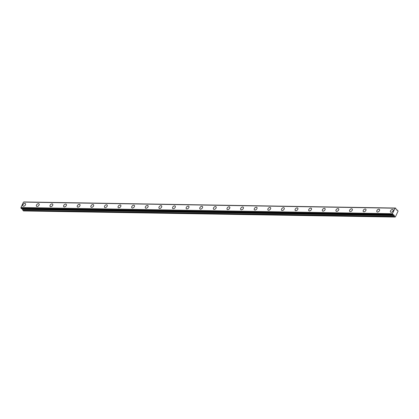 <?xml version="1.0" encoding="UTF-8"?>
<svg xmlns="http://www.w3.org/2000/svg" width="419" height="419" viewBox="0 0 419 419"><rect width="100%" height="100%" fill="white"/><g stroke="black" fill="none" stroke-linecap="round" stroke-linejoin="round"><path stroke-width="0.63" d="M391.142 212.286A1.723 1.074 -43 0 0 392.86 211.291A1.723 1.074 -43 0 0 393.064 209.699A1.723 1.074 -43 0 0 392.467 209.463A1.723 1.074 -43 0 0 390.749 210.453A1.723 1.074 -43 0 0 390.545 212.051A1.723 1.074 -43 0 0 391.142 212.286M23.501 206.253A1.723 1.074 -43 0 0 25.224 205.263A1.723 1.074 -43 0 0 25.423 203.665A1.723 1.074 -43 0 0 24.826 203.43A1.723 1.074 -43 0 0 23.108 204.42A1.723 1.074 -43 0 0 22.904 206.017A1.723 1.074 -43 0 0 23.501 206.253M37.118 206.478A1.723 1.074 -43 0 0 38.836 205.483A1.723 1.074 -43 0 0 39.04 203.891A1.723 1.074 -43 0 0 38.443 203.655A1.723 1.074 -43 0 0 36.725 204.645A1.723 1.074 -43 0 0 36.521 206.242A1.723 1.074 -43 0 0 37.118 206.478M50.736 206.703A1.723 1.074 -43 0 0 52.454 205.708A1.723 1.074 -43 0 0 52.658 204.111A1.723 1.074 -43 0 0 52.061 203.875A1.723 1.074 -43 0 0 50.338 204.87A1.723 1.074 -43 0 0 50.139 206.462A1.723 1.074 -43 0 0 50.736 206.703M64.353 206.923A1.723 1.074 -43 0 0 66.071 205.933A1.723 1.074 -43 0 0 66.27 204.336A1.723 1.074 -43 0 0 65.673 204.1A1.723 1.074 -43 0 0 63.955 205.09A1.723 1.074 -43 0 0 63.756 206.687A1.723 1.074 -43 0 0 64.353 206.923M77.971 207.148A1.723 1.074 -43 0 0 79.689 206.153A1.723 1.074 -43 0 0 79.888 204.561A1.723 1.074 -43 0 0 79.291 204.325A1.723 1.074 -43 0 0 77.573 205.315A1.723 1.074 -43 0 0 77.374 206.913A1.723 1.074 -43 0 0 77.971 207.148M91.583 207.368A1.723 1.074 -43 0 0 93.301 206.378A1.723 1.074 -43 0 0 93.505 204.781A1.723 1.074 -43 0 0 92.908 204.545A1.723 1.074 -43 0 0 91.19 205.54A1.723 1.074 -43 0 0 90.986 207.133A1.723 1.074 -43 0 0 91.583 207.368M105.2 207.594A1.723 1.074 -43 0 0 106.918 206.604A1.723 1.074 -43 0 0 107.123 205.006A1.723 1.074 -43 0 0 106.526 204.771A1.723 1.074 -43 0 0 104.808 205.76A1.723 1.074 -43 0 0 104.603 207.358A1.723 1.074 -43 0 0 105.2 207.594M118.818 207.819A1.723 1.074 -43 0 0 120.536 206.824A1.723 1.074 -43 0 0 120.735 205.231A1.723 1.074 -43 0 0 120.138 204.991A1.723 1.074 -43 0 0 118.42 205.986A1.723 1.074 -43 0 0 118.221 207.583A1.723 1.074 -43 0 0 118.818 207.819M132.435 208.039A1.723 1.074 -43 0 0 134.153 207.049A1.723 1.074 -43 0 0 134.352 205.451A1.723 1.074 -43 0 0 133.755 205.216A1.723 1.074 -43 0 0 132.037 206.211A1.723 1.074 -43 0 0 131.838 207.803A1.723 1.074 -43 0 0 132.435 208.039M146.048 208.264A1.723 1.074 -43 0 0 147.771 207.274A1.723 1.074 -43 0 0 147.97 205.677A1.723 1.074 -43 0 0 147.373 205.441A1.723 1.074 -43 0 0 145.655 206.431A1.723 1.074 -43 0 0 145.451 208.028A1.723 1.074 -43 0 0 146.048 208.264M159.665 208.489A1.723 1.074 -43 0 0 161.383 207.494A1.723 1.074 -43 0 0 161.587 205.902A1.723 1.074 -43 0 0 160.99 205.661A1.723 1.074 -43 0 0 159.272 206.656A1.723 1.074 -43 0 0 159.068 208.253A1.723 1.074 -43 0 0 159.665 208.489M173.283 208.709A1.723 1.074 -43 0 0 175.001 207.719A1.723 1.074 -43 0 0 175.205 206.122A1.723 1.074 -43 0 0 174.608 205.886A1.723 1.074 -43 0 0 172.885 206.881A1.723 1.074 -43 0 0 172.686 208.473A1.723 1.074 -43 0 0 173.283 208.709M186.9 208.934A1.723 1.074 -43 0 0 188.618 207.939A1.723 1.074 -43 0 0 188.817 206.347A1.723 1.074 -43 0 0 188.22 206.111A1.723 1.074 -43 0 0 186.502 207.101A1.723 1.074 -43 0 0 186.303 208.699A1.723 1.074 -43 0 0 186.9 208.934M200.512 209.16A1.723 1.074 -43 0 0 202.236 208.164A1.723 1.074 -43 0 0 202.435 206.572A1.723 1.074 -43 0 0 201.838 206.331A1.723 1.074 -43 0 0 200.12 207.326A1.723 1.074 -43 0 0 199.915 208.924A1.723 1.074 -43 0 0 200.512 209.16M214.13 209.38A1.723 1.074 -43 0 0 215.848 208.39A1.723 1.074 -43 0 0 216.052 206.792A1.723 1.074 -43 0 0 215.455 206.557A1.723 1.074 -43 0 0 213.737 207.552A1.723 1.074 -43 0 0 213.533 209.144A1.723 1.074 -43 0 0 214.13 209.38M227.747 209.605A1.723 1.074 -43 0 0 229.465 208.61A1.723 1.074 -43 0 0 229.67 207.017A1.723 1.074 -43 0 0 229.073 206.782A1.723 1.074 -43 0 0 227.349 207.772A1.723 1.074 -43 0 0 227.15 209.369A1.723 1.074 -43 0 0 227.747 209.605M241.365 209.83A1.723 1.074 -43 0 0 243.083 208.835A1.723 1.074 -43 0 0 243.282 207.243A1.723 1.074 -43 0 0 242.685 207.002A1.723 1.074 -43 0 0 240.967 207.997A1.723 1.074 -43 0 0 240.768 209.589A1.723 1.074 -43 0 0 241.365 209.83M254.977 210.05A1.723 1.074 -43 0 0 256.7 209.06A1.723 1.074 -43 0 0 256.899 207.463A1.723 1.074 -43 0 0 256.302 207.227A1.723 1.074 -43 0 0 254.584 208.222A1.723 1.074 -43 0 0 254.38 209.814A1.723 1.074 -43 0 0 254.977 210.05M268.595 210.275A1.723 1.074 -43 0 0 270.313 209.28A1.723 1.074 -43 0 0 270.517 207.688A1.723 1.074 -43 0 0 269.92 207.452A1.723 1.074 -43 0 0 268.202 208.442A1.723 1.074 -43 0 0 267.998 210.039A1.723 1.074 -43 0 0 268.595 210.275M282.212 210.5A1.723 1.074 -43 0 0 283.93 209.505A1.723 1.074 -43 0 0 284.134 207.913A1.723 1.074 -43 0 0 283.537 207.672A1.723 1.074 -43 0 0 281.814 208.667A1.723 1.074 -43 0 0 281.615 210.259A1.723 1.074 -43 0 0 282.212 210.5M295.83 210.72A1.723 1.074 -43 0 0 297.548 209.73A1.723 1.074 -43 0 0 297.747 208.133A1.723 1.074 -43 0 0 297.15 207.897A1.723 1.074 -43 0 0 295.432 208.892A1.723 1.074 -43 0 0 295.233 210.485A1.723 1.074 -43 0 0 295.83 210.72M309.442 210.946A1.723 1.074 -43 0 0 311.165 209.95A1.723 1.074 -43 0 0 311.364 208.358A1.723 1.074 -43 0 0 310.767 208.123A1.723 1.074 -43 0 0 309.049 209.112A1.723 1.074 -43 0 0 308.845 210.71A1.723 1.074 -43 0 0 309.442 210.946M323.059 211.171A1.723 1.074 -43 0 0 324.777 210.176A1.723 1.074 -43 0 0 324.982 208.583A1.723 1.074 -43 0 0 324.385 208.343A1.723 1.074 -43 0 0 322.667 209.338A1.723 1.074 -43 0 0 322.462 210.93A1.723 1.074 -43 0 0 323.059 211.171M336.677 211.391A1.723 1.074 -43 0 0 338.395 210.401A1.723 1.074 -43 0 0 338.599 208.803A1.723 1.074 -43 0 0 338.002 208.568A1.723 1.074 -43 0 0 336.284 209.563A1.723 1.074 -43 0 0 336.08 211.155A1.723 1.074 -43 0 0 336.677 211.391M350.294 211.616A1.723 1.074 -43 0 0 352.012 210.621A1.723 1.074 -43 0 0 352.211 209.029A1.723 1.074 -43 0 0 351.614 208.793A1.723 1.074 -43 0 0 349.896 209.783A1.723 1.074 -43 0 0 349.697 211.38A1.723 1.074 -43 0 0 350.294 211.616M363.912 211.841A1.723 1.074 -43 0 0 365.63 210.846A1.723 1.074 -43 0 0 365.829 209.254A1.723 1.074 -43 0 0 365.232 209.013A1.723 1.074 -43 0 0 363.514 210.008A1.723 1.074 -43 0 0 363.315 211.6A1.723 1.074 -43 0 0 363.912 211.841M377.524 212.061A1.723 1.074 -43 0 0 379.242 211.071A1.723 1.074 -43 0 0 379.446 209.474A1.723 1.074 -43 0 0 378.849 209.238A1.723 1.074 -43 0 0 377.131 210.233A1.723 1.074 -43 0 0 376.927 211.825A1.723 1.074 -43 0 0 377.524 212.061M396.856 210.191L397.422 210.066L398.05 211.166L395.337 216.953L394.441 216.419L394.289 215.46L393.42 214.727A0.566 0.372 90.9 0 0 393.001 214.827L392.566 214.36A0.56 0.372 90.9 0 0 392.488 213.727L20.95 207.52L23.49 202.099L395.017 208.196L392.477 213.617M21.448 208.741L392.975 214.837L21.463 208.735M396.83 210.191L396.023 209.17A0.566 0.372 90.9 0 1 395.945 208.536L395.536 208.054L23.983 201.974L395.536 208.054M395.017 208.196L395.091 208.17A0.56 0.372 90.9 0 0 395.51 208.07L24.024 201.968M395.044 208.164L23.49 202.099M395.023 217.042L23.49 210.946L22.914 210.322L394.441 216.419M394.42 216.366L22.914 210.322M22.888 210.27L22.191 208.756M21.427 208.735L21.044 208.327L392.577 214.423M392.566 214.36L21.044 208.327M21.034 208.264A0.56 0.372 90.9 0 0 20.955 207.63L20.95 207.52M393.085 214.732L393.619 214.743M20.955 207.63L392.488 213.727M393.42 214.727L393.101 214.722M394.289 215.46L22.757 209.364M22.804 209.474L394.331 215.57M396.652 210.039L397.374 210.05M393.09 214.727L393.436 214.738L393.09 214.732M395.065 208.159L23.537 202.063M397.385 210.05L396.652 210.034"/></g></svg>
